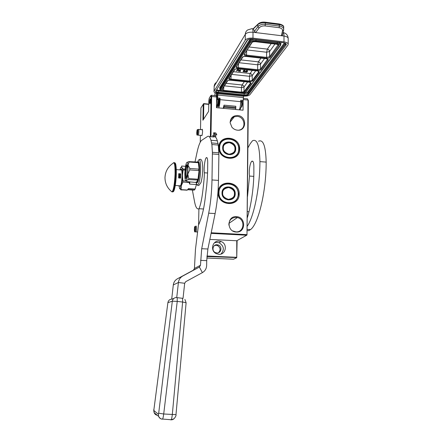 <?xml version="1.0" encoding="UTF-8"?>
<svg xmlns="http://www.w3.org/2000/svg" width="442" height="442" viewBox="0 0 442 442"><rect width="100%" height="100%" fill="white"/><g stroke="black" fill="none" stroke-linecap="round" stroke-linejoin="round"><path stroke-width="0.66" d="M247.487 98.826L248.36 100.467L247.487 98.826L243.199 98.4M248.36 100.467L246.995 234.945L248.012 100.047L243.188 99.572M237.116 240.558L236.752 257.592L236.763 240.752L209.851 239.415M211.077 233.382L246.675 235.227L246.995 234.945M246.675 235.227L236.763 240.752M206.911 256.559L236.752 257.592M236.448 257.857L233.52 259.205L206.817 258.045M242.199 101.848L241.934 101.826C242.675 102.671 242.625 104.34 241.785 106.815L241.691 106.914M208.779 104.108L203.723 103.621L200.933 107.903L200.497 129.611M203.513 119.301L203.812 103.92L203.53 103.748M203.812 103.92L208.773 104.395M243.144 100.505L243.045 110.202L216.464 107.682L216.641 96.958L211.674 96.472L211.066 96.804L210.359 136.683M240.161 109.124L240.15 109.925M211.199 232.779L246.813 234.636M218.873 147.379C218.63 134.009 240.321 135.893 239.647 149.07C240.056 162.385 218.193 160.733 218.873 147.379M239.166 193.994C239.575 207.585 217.475 206.254 218.166 192.607C217.923 178.96 239.846 180.529 239.166 193.994M236.459 216.668C246.117 216.851 245.979 232.89 236.288 232.033C226.542 231.879 226.768 215.713 236.459 216.668M237.603 115.517C247.034 116.031 246.901 131.335 237.437 130.175C235.199 129.931 233.337 128.909 231.857 127.114L230.144 122.705C230.392 117.997 232.879 115.6 237.603 115.517M215.735 137.34L215.79 134.18L216.818 134.865L215.79 132.954L213.668 132.771L214.79 133.517L214.79 136.749M214.613 136.727L214.668 133.572L213.663 132.909L213.613 136.108L212.613 135.445L213.42 136.943M210.967 136.738L211.674 96.472L211.27 95.245L216.215 95.732L216.641 96.958M206.95 256.006L236.581 257.31M219.072 241.094L221.044 241.509C227.89 243.719 226.011 254.968 218.867 254.316L216.365 253.691C209.939 251.017 212.248 240.409 219.072 241.094M214.409 245.592L216.171 245.266L217.458 245.542C220.552 247.586 220.901 249.973 218.508 252.697M211.066 96.804L210.723 95.754L209.237 98.196L208.845 100.433L208.646 111.296L202.928 120.218L203.243 104.036M219.26 147.562C219.591 142.993 221.917 140.059 226.227 138.766C232.343 137.092 239.293 142.76 239.023 149.169C238.603 154.264 235.89 157.28 230.884 158.219C223.945 158.059 220.072 154.507 219.26 147.562M238.536 194.066C237.697 200.635 233.956 203.734 227.321 203.364C221.856 201.928 218.934 198.392 218.558 192.751C219.238 186.773 222.553 183.645 228.497 183.358C234.63 184.286 237.978 187.856 238.536 194.066M228.873 225.066C228.939 220.221 231.337 217.646 236.061 217.348L237.382 217.552C245.597 219.21 244.244 232.658 235.901 231.857L232.702 230.917M230.16 122.893C230.249 119.926 231.625 117.887 234.288 116.771L237.216 116.401C244.686 116.738 246.619 128.429 239.448 130.031L238.895 130.152M215.69 137.291L215.79 134.18M215.79 132.954L213.779 132.849M216.696 134.782L215.74 133.014M213.613 136.108L212.685 135.589M214.668 133.572L213.663 132.998M214.569 136.727L214.619 133.633M214.497 242.746L217.077 242.327L219.033 242.735C223.961 245.851 224.624 249.62 221.022 254.045M200.381 135.34L200.243 142.225M198.911 208.795L198.591 224.84M217.044 244.741L218.331 245.017C222.541 246.448 221.32 253.365 216.912 252.962L215.414 252.597C211.37 250.99 212.762 244.321 217.044 244.741M201.325 135.423L201.9 135.722C202.674 132.876 202.762 130.705 202.165 129.202L201.779 129.721M210.077 98.831L210.16 98.721C210.757 99.566 210.701 101.251 209.989 103.771L209.911 103.87C209.315 103.036 209.37 101.356 210.077 98.831M210.723 95.754L211.27 95.245M198.425 129.429C199.11 128.589 198.933 134.191 198.243 135.086L197.95 135.108M197.215 129.998C196.613 132.34 196.585 133.81 197.121 134.401C197.729 132.053 197.756 130.583 197.215 129.998M194.811 231.608L195.646 231.868M195.889 231.945L195.917 231.917C196.629 231.265 196.718 225.387 195.999 226.138M194.834 226.68C194.226 228.685 194.198 230.216 194.734 231.282C195.342 229.271 195.375 227.74 194.834 226.68M210.514 100.527C210.42 102.295 210.188 103.306 209.828 103.561L209.558 102.063L210.038 99.229C210.342 98.781 210.502 99.218 210.514 100.527M219.188 99.052C219.685 100.025 218.668 106.152 217.768 105.356L217.392 104.533M217.53 99.494L217.707 98.909M218.116 98.947C218.304 101.201 217.939 103.317 217.028 105.295L216.492 106.086M219.166 99.649L219.276 99.063M218.342 106.456L217.956 106.196M217.702 99.511L217.818 98.92M218.641 98.997C218.525 103.096 217.878 105.472 216.707 106.119L216.707 106.119C217.431 105.931 217.58 108.08 219.16 103.693M216.619 98.152L217.005 97.958M217.16 98.853L216.525 104.058M240.962 107.782L240.658 108.284L239.901 108.18L240.658 108.284L240.962 107.782C241.658 106.036 241.802 103.848 241.387 101.224M283.725 27.382L283.725 27.249C283.515 25.934 282.073 25.067 279.41 24.653L265.349 22.89L265.067 22.177C262.498 21.885 260.31 22.36 258.509 23.608L257.857 24.537L257.841 26.719C259.57 24.846 262.067 24.039 265.344 24.293L265.349 22.89C262.067 22.603 259.57 23.15 257.857 24.537L253.421 28.802L254.459 31.349L257.841 26.719L259.04 28.017C260.388 26.443 262.388 25.747 265.04 25.929L279.084 27.68C281.571 28.139 282.703 29.222 282.488 30.918L281.383 35.714L255.68 32.581L254.459 31.349M240.724 101.157L242.52 101.334L243.177 100.461L243.614 96.063C246.653 96.251 248.736 95.815 249.868 94.759L287.864 45.222L288.201 44.266C287.996 43.051 286.593 42.255 283.996 41.874L252.968 38.156C249.194 37.885 246.625 38.553 245.26 40.156L245.316 34.294C246.68 32.664 249.249 31.979 253.012 32.255L252.968 38.156M216.248 82.549C214.945 83.416 214.265 84.654 214.193 86.256L214.11 91.174L245.26 40.156M214.11 91.174L213.983 91.599C214.177 92.56 215.503 93.196 217.972 93.505L217.563 97.947L216.994 98.837L217.083 93.384M215.138 92.809L214.795 95.594M216.447 93.256L216.232 95.781M243.177 100.461L240.735 100.224L240.719 101.677L220.022 99.654L220.044 98.196L219.464 99.08L219.442 100.538C219.309 103.61 218.895 105.644 218.199 106.632L217.663 106.34M216.994 98.837L219.464 99.08M216.331 95.627L217.044 95.693M217.563 97.947L220.044 98.196M282.526 34.813L281.383 35.714L284.002 36.034L283.996 41.874M239.36 109.848C240.177 107.688 240.63 104.964 240.719 101.677M216.862 106.235L217.016 107.732M218.773 107.898C219.508 105.715 219.928 102.969 220.022 99.654M223.21 108.318L224.011 105.141L223.873 108.384M265.04 25.929L265.344 24.293L279.405 26.056C282.106 26.52 283.549 27.586 283.725 29.26L283.654 29.923M224.011 105.141L235.824 106.273L235.785 107.445L223.972 106.318M235.685 109.5L235.785 107.445M235.851 108.301L224.028 107.179M244.548 92.157L241.404 92.826L223.519 91.024C222.039 90.82 221.398 90.422 221.608 89.842L227.282 80.941C227.829 80.35 228.912 80.101 230.531 80.206L249.15 82.157C250.669 82.378 251.283 82.798 250.995 83.411L244.548 92.157L244.056 91.638L241.542 92.174L223.646 90.367L222.061 89.615M230.807 79.792C229.26 79.566 228.608 79.135 228.84 78.499L234.498 69.626C235.089 68.98 236.227 68.709 237.918 68.819L257.305 70.93C258.879 71.173 259.509 71.632 259.189 72.3L252.763 81.013L249.454 81.742L230.807 79.792L230.939 79.09L229.133 78.444L234.917 69.372M261.117 69.681C260.465 70.328 259.305 70.593 257.631 70.482L238.21 68.366C236.603 68.118 235.934 67.654 236.199 66.957L242.382 57.261C243.017 56.554 244.216 56.261 245.984 56.383L266.211 58.675C267.846 58.935 268.487 59.438 268.128 60.167L261.117 69.681L260.581 69.112L257.791 69.753L238.36 67.626L236.503 66.902L236.752 66.515M246.304 55.88C244.63 55.615 243.945 55.101 244.244 54.344L251.702 42.642C252.393 41.857 253.669 41.531 255.526 41.664L276.731 44.183C278.449 44.476 279.101 45.029 278.692 45.835L270.239 57.305C269.537 58.012 268.311 58.3 266.565 58.178L246.304 55.88L246.47 55.101L244.559 54.283L244.818 53.88M249.15 82.157L250.719 82.798L244.056 91.638L243.984 87.068L241.47 87.61L224.398 85.864M257.305 70.93L258.901 71.615L252.249 80.466L249.603 81.052L230.939 79.09L231.16 75.273M267.67 59.189L260.581 69.112L260.487 64.14L257.703 64.797L239.161 62.736M278.217 44.741L269.681 56.703L266.741 57.41L246.47 55.101L246.691 50.946M244.349 81.682L242.023 84.975C243.194 85.207 243.846 85.903 243.984 87.068L247.614 82.024M226.017 83.323L242.023 84.975L241.47 87.61L241.404 92.826M252.299 70.422L250.122 73.51C251.338 73.753 252.023 74.483 252.172 75.698L249.526 76.295L231.718 74.394M233.431 71.709L250.122 73.51L249.526 76.295L249.454 81.742M260.99 58.117L258.355 61.852C259.62 62.112 260.332 62.874 260.487 64.14L264.537 58.521M240.973 59.908L258.355 61.852L257.703 64.797L257.631 70.482M271.255 43.581L267.344 49.117L266.642 52.233L247.299 49.996M249.211 47.001L267.344 49.117C268.67 49.399 269.41 50.195 269.576 51.521L266.642 52.233L266.565 58.178M238.829 70.206L238.641 69.676L237.354 69.504L236.525 71.085L237.166 70.549L238.818 70.295L237.348 69.814L236.525 71.085M240.067 71.123L240.332 71.493L240.454 70.151L240.094 70.112L238.542 71.3L240.094 71.123L240.061 71.466M240.454 70.151L240.094 69.803L238.542 71.3M245.012 70.88L244.785 70.339L243.879 70.328L243.194 70.919L243.172 71.687L244.669 71.593L244.514 71.112L243.503 71.118L244.111 70.72L245.001 70.963L244.575 70.598L243.669 70.731L243.111 71.422M244.763 71.311L244.078 70.731M245.106 71.869L244.885 71.538L244.791 71.98L245.106 71.869L244.791 71.98M247.559 71.156L247.338 70.621L246.432 70.604L245.741 71.195L245.713 71.963L246.548 72.14L247.305 71.731L246.05 71.394L246.658 70.996L247.548 71.239L246.708 70.858L245.653 71.842M247.31 71.587L247.067 71.079L246.636 71.311M237.354 69.504L237.348 69.814M238.431 69.621L238.431 69.935M238.641 69.676L238.636 69.985M238.768 69.775L238.763 70.085M240.094 69.803L240.094 70.112M243.194 70.919L243.194 71.228M243.321 70.731L243.321 71.04M243.492 70.549L243.492 70.858M243.675 70.422L243.669 70.731M243.879 70.328L243.879 70.637M244.161 70.272L244.155 70.582M244.404 70.272L244.398 70.582M244.581 70.289L244.575 70.598M244.785 70.339L244.785 70.648M244.956 70.449L244.951 70.753M244.089 70.731L244.089 71.04M244.315 70.753L244.31 71.063M244.52 70.803L244.514 71.112M244.691 70.908L244.686 71.217M244.885 71.538L244.885 71.842M245.658 71.389L245.653 71.698M245.741 71.195L245.735 71.505M245.868 71.007L245.862 71.317M246.039 70.825L246.039 71.134M246.222 70.698L246.222 71.007M246.432 70.604L246.426 70.913M246.708 70.549L246.708 70.858M246.951 70.549L246.951 70.858M247.128 70.565L247.128 70.875M247.338 70.621L247.332 70.924M247.503 70.726L247.498 71.029M246.863 71.029L246.857 71.339M247.067 71.079L247.061 71.389M247.233 71.184L247.227 71.493M237.271 70.389L237.531 69.98L238.558 70.179L237.271 70.389M240.122 71.013L239.315 70.924L240.199 70.239L240.122 71.013L239.669 70.654M244.52 71.46L243.343 71.505L244.52 71.361M247.061 71.737L245.885 71.781L247.067 71.637M238.431 70.09L238.398 70.422M238.404 70.112L238.277 70.466M238.277 70.156L238.122 70.477M238.127 70.168L237.459 70.096M240.172 70.267L240.128 70.703M244.42 71.272L244.365 71.615M244.371 71.306L244.222 71.687M244.227 71.377L244.056 71.726M244.056 71.416L243.901 71.737M243.907 71.427L243.592 71.703M246.962 71.543L246.907 71.891M246.912 71.582L246.763 71.963M246.769 71.654L246.592 72.002M246.597 71.692L246.443 72.013M246.443 71.703L246.128 71.98M238.923 149.192C238.509 154.247 235.813 157.236 230.851 158.17C223.961 158.015 220.116 154.49 219.309 147.595C219.641 143.064 221.95 140.153 226.232 138.865C232.293 137.208 239.194 142.832 238.923 149.192M238.702 149.081C239.072 161.28 219.055 159.761 219.68 147.534C219.447 135.291 239.321 137.009 238.702 149.081M235.741 148.843C236.166 140.534 222.503 139.374 222.674 147.783C222.249 156.159 235.978 157.225 235.741 148.843M235.492 148.882C234.835 144.136 232.149 141.904 227.426 142.18C224.586 142.976 223.05 144.865 222.829 147.855C223.376 152.368 225.906 154.634 230.415 154.656C233.542 154.009 235.232 152.087 235.492 148.882M225.188 143.401L223.978 144.39M233.724 153.07L234.531 151.766M223.326 147.926L223.337 147.722C223.193 144.993 225.188 143.296 229.326 142.622C233.387 144.114 235.26 146.197 234.945 148.871L234.94 149.07C235.094 151.794 233.105 153.496 228.973 154.192C224.89 152.7 223.011 150.612 223.326 147.926M225.105 143.247L225.453 143.219M238.431 194.082C237.603 200.596 233.895 203.674 227.31 203.314C221.884 201.889 218.983 198.375 218.608 192.778C219.282 186.844 222.575 183.739 228.481 183.458C234.564 184.38 237.879 187.922 238.431 194.082M238.21 193.999C238.581 206.453 218.348 205.226 218.983 192.734C218.751 180.231 238.84 181.662 238.21 193.999M235.216 193.8C235.647 185.314 221.84 184.353 222.011 192.933C221.58 201.491 235.453 202.359 235.216 193.8M234.967 193.834C234.63 189.916 232.536 187.635 228.68 186.972C224.79 187.088 222.619 189.093 222.166 192.988C222.425 196.668 224.348 198.944 227.928 199.812C232.1 199.966 234.448 197.972 234.967 193.834M225.691 187.717L223.901 188.756M232.536 198.69L233.696 197.254M222.669 193.049L222.674 192.845C222.536 190.06 224.553 188.286 228.735 187.535C232.835 188.994 234.73 191.088 234.415 193.823L234.409 194.027C234.564 196.8 232.553 198.58 228.37 199.353C224.249 197.9 222.348 195.795 222.669 193.049M247.249 226.193C253.94 216.74 259.89 187.756 259.924 161.617C259.526 145.495 257.062 138.539 252.531 140.738L250.31 143.562L247.94 147.788M247.211 230.591L248.73 230.674L250.509 229.597C258.272 224.221 266.228 191.961 266.172 162.103C265.736 146.015 263.183 139.064 258.52 141.241M253.841 176.38L249.542 176.065C248.68 171.463 249.979 162.75 251.774 161.286L251.863 161.203C253.36 160.711 254.017 163.231 253.846 168.767C254.216 185.546 251.15 205.696 247.327 217.679M248.979 211.718L247.382 211.619M249.542 176.065L247.514 196.452M187.651 167.407L186.933 167.131C185.999 168.938 185.778 176.844 186.673 176.452L187.088 175.844M185.143 169.181L183.237 169.043L181.706 167.468L180.811 167.402L179.922 169.888M181.507 166.314L181.701 166.037L185.546 166.319M178.9 185.717L179.739 188.64C180.231 188.894 180.739 187.955 181.259 185.822L181.132 189.629L187.303 190.038L188.496 188.59L195.071 189.027L196.298 185.065L196.242 184.541L189.618 184.087L189.17 182.496L182.922 182.071L182.424 175.33L183.237 169.043M195.397 188.53L194.585 189.85M194.546 189.878L194.176 189.911M196.519 183.762L196.298 185.065M182.424 175.352C182.297 179.424 181.911 182.911 181.259 185.822L182.922 182.071M195.071 189.027L194.099 190.121L187.618 189.695M187.303 190.038L180.916 189.9L179.419 188.198M186.944 166.424L186.071 166.358M182.424 175.33C182.496 171.336 182.253 168.717 181.706 167.468L181.701 166.037M186.353 169.269L185.546 169.209M186.248 170.164L185.441 170.109M185.049 170.082L183.32 169.955M186.237 181.071L183.06 180.85M196.414 183.413L196.242 184.541M189.933 181.839L189.618 184.087M189.253 181.789L189.17 182.496M188.496 188.59L188.016 189.441L194.563 189.878M179.491 185.756L180.33 186.391C181.253 184.739 181.828 181.226 182.054 175.844C182.087 170.932 181.679 168.772 180.822 169.374L180.507 169.927M170.811 419.861L171.142 419.745C171.546 419.32 171.932 417.635 172.303 414.684L182.618 302.035L177.236 301.405L177.203 297.67L176.734 297.643L178.419 282.499C178.817 279.62 180.259 277.465 182.739 276.035L199.392 267.056L200.458 265.283L201.696 248.719L208.69 213.188C210.635 203.066 211.735 191.983 211.994 179.949L212.403 152.302L211.895 144.528L210.967 140.263C210.044 136.893 208.906 135.622 207.563 136.451L201.397 140.523C199.806 142.324 198.353 146.285 197.033 152.413L194.972 162.081M192.358 190.01L194.613 202.011C195.684 207.436 197.16 209.674 199.038 208.723L203.491 209M171.711 299.085L173.303 284.941C173.695 282.189 175.076 280.129 177.452 278.758L193.403 270.156L194.43 268.46L195.463 249.365L198.458 225.111L198.994 224.011C201.442 217.912 203.187 211.596 204.221 205.066C205.547 197.06 205.762 192.845 206.712 185.8C207.85 172.789 207.635 168.402 207.685 165.032C207.856 159.573 207.381 157.12 206.265 157.672L206.199 157.755C204.823 159.275 203.729 168.109 204.315 172.772C204.453 175.413 203.989 181.192 202.922 190.11C201.524 202.248 199.784 206.773 199.038 208.734M186.115 302.748L182.618 302.035L182.557 298.306L183.021 298.389L184.679 283.272L185.756 281.653L202.381 272.631C205.055 271.051 206.475 268.686 206.641 265.531L206.729 260.636L207.895 249.006L215.116 213.563C217.121 203.469 218.243 192.414 218.486 180.402L218.889 154.451L218.304 145.053L211.895 144.528M210.967 140.263L217.326 140.794L218.304 145.053M217.326 140.794C216.353 137.429 215.166 136.153 213.757 136.976L209.243 136.589M204.315 172.772L207.558 173.004M184.833 173.756L184.949 177.888C185.159 179.966 185.513 180.911 186.021 180.723L186.253 180.518C186.878 179.607 187.391 177.48 187.795 174.137L188.005 165.104C187.728 162.695 187.286 161.877 186.662 162.65L186.518 162.894C185.955 164.037 185.502 166.093 185.154 169.054L184.833 173.756M198.044 161.816C200.491 159.893 199.773 180.369 197.303 182.662L196.602 182.85M197.16 162.247L198.281 162.098C198.911 163.297 199.204 165.844 199.154 169.745C199.044 173.728 198.635 177.159 197.917 180.032L196.856 182.634L195.861 182.447L196.552 181.64M186.303 178.214C184.739 180.524 185.065 166.811 186.612 164.938L186.883 164.717C188.132 164.137 187.828 175.308 186.518 177.844L186.303 178.214M197.983 162.076L198.055 162.684L189.126 162.01L188.905 161.623L198.287 162.098L199.154 169.745L197.917 180.032L197.215 180.861M188.905 161.623L186.955 162.374M199.154 169.745L198.778 169.104L189.778 168.441L188.005 165.104L189.126 162.01M198.58 164.678L198.856 167.131M198.85 169.722L198.751 170.557L189.745 169.899L187.795 174.137L188.751 178.562L197.718 179.192L197.618 180.016L197.917 180.038M198.734 173.253L198.336 176.557M197.618 180.016L188.496 179.59L188.751 178.562M195.861 182.447L186.889 181.629L186.253 180.518L188.496 179.59M186.839 165.186L186.049 166.396M189.778 168.441L189.745 169.899M197.817 162.297L198.055 162.684M198.778 169.104L198.751 170.557M197.718 179.192L197.447 180.214M186.596 177.656C185.574 176.883 186.148 166.982 187.286 165.667L187.408 165.54M173.7 162.628C174.905 162.402 175.457 166.137 175.369 173.839C174.977 183.005 174.049 188.988 172.584 191.789L172.037 191.944C167.33 188.198 164.982 183.369 164.988 177.457C165.325 171.507 167.96 166.816 172.899 163.38C174.397 161.347 175.12 164.833 175.065 173.839C174.612 183.806 173.601 189.839 172.037 191.944L171.181 191.253M175.004 163.142C175.966 163.855 176.402 167.474 176.303 173.993M176.303 174.032C176.12 182.568 174.48 191.706 173.187 191.684M178.662 177.22L179.596 178.032L180.574 178.098L180.679 173.833L178.723 173.695L178.612 177.96L179.717 178.032L180.601 177.132L180.679 173.833M180.574 178.098L180.601 177.132L179.645 176.093L178.684 176.728M178.734 174.944L179.8 175.701L180.656 174.8L179.701 173.767L178.734 174.43M180.237 174.037L179.502 173.817L178.85 174.176M180.469 175.341L180.303 174.093M180.408 177.678C180.723 176.888 180.458 176.38 179.612 176.143L178.795 176.502M179.364 175.225L180.27 175.242M179.109 175.015L179.474 175.33M179.518 174.231L180.248 174.955L180.303 174.043L180.159 174.706L179.557 174.015L179.126 174.319L179.292 174.789L179.551 174.181L180.281 174.905M179.209 174.087L179.386 174.817M180.176 174.037L180.132 174.667M179.85 176.883L178.971 177.12L180.126 177.585L179.85 176.844L180.148 176.772M178.977 176.927L180.126 177.585M179.75 176.861L179.739 177.297L179.071 177.032L179.75 176.861L179.706 177.281M179.132 177.054L179.717 176.91M176.734 297.643L176.518 297.46C174.198 297.637 172.8 298.88 172.319 301.19L177.236 301.405L163.706 413.988C163.319 416.944 162.932 418.635 162.551 419.06L162.054 419.022M177.203 297.67L182.557 298.306M173.866 298.4L171.932 299.079C169.706 299.251 168.358 300.449 167.894 302.665L172.319 301.19L158.695 413.198L158.396 414.237L153.932 410.601L153.932 409.38L167.894 302.665L153.932 409.38M197.132 134.821L197.397 134.788C198.044 133.932 198.182 128.655 197.53 129.622L197.419 129.688C196.618 129.655 196.574 136.528 197.314 134.876L198.16 135.186M194.856 226.564C194.11 226.995 194.364 233.304 194.999 231.663L195.016 231.663C195.684 231.232 195.795 225.624 195.126 226.321M243.481 96.24L217.856 93.687M244.012 95.527L218.315 92.958C216.248 92.671 215.348 92.129 215.619 91.323L247.056 40.366C248.023 39.25 249.818 38.785 252.448 38.973L283.399 42.675C285.814 43.089 286.714 43.869 286.112 45.012L248.398 94.61C247.608 95.35 246.144 95.66 244.012 95.527L244.155 94.859L218.442 92.29C216.961 92.102 216.166 91.721 216.05 91.14L216.127 90.903M283.084 32.393C283.67 32.758 283.974 33.968 284.002 36.034C286.593 36.421 287.991 37.233 288.195 38.465L288.195 38.592M259.04 28.017L255.68 32.581L253.012 32.255C252.973 29.371 252.542 28.194 251.719 28.713L247.73 29.923C246.188 30.923 245.382 32.382 245.316 34.294L214.193 86.256L213.983 91.555M243.205 97.56L217.613 95.024M218.315 92.958L218.458 91.019L216.436 90.406M215.619 91.323L247.658 39.94M247.056 40.366L247.398 40.305C248.166 39.277 249.84 38.846 252.415 39.018L252.316 38.957M252.448 38.973L283.245 42.659M283.399 42.675L283.361 42.714C286.759 43.576 285.245 43.493 285.825 43.83L247.907 94.074C247.233 94.71 245.984 94.975 244.155 94.859L244.166 93.599L218.458 91.019L218.586 90.345L216.823 89.776M286.112 45.012L285.532 44.366L285.532 43.443M248.398 94.61L247.907 94.074L247.918 92.809C247.244 93.45 245.995 93.715 244.166 93.599L244.266 93.008M285.234 43.25L247.918 92.809L247.432 92.273L244.476 92.947M279.084 27.68L279.405 26.056L279.101 23.945L265.233 22.199M283.654 30.001L282.488 30.918M220.547 90.538L218.586 90.345M284.41 42.924L247.432 92.273M251.266 38.951L249.332 40.255L219.602 87.864L219.983 89.063M280.714 44.482L281.002 42.432M254.47 39.261C252.178 39.382 250.658 39.935 249.918 40.907L220.094 88.411L219.978 89.522M249.332 40.255L249.918 40.907L249.912 41.841C251.012 40.576 253.056 40.051 256.034 40.266L256.04 39.449M281.051 44.034L280.714 44.101M280.714 43.902L278.736 42.161M219.602 87.864L220.094 88.411L220.083 89.201L249.912 41.841L250.498 42.493C251.465 41.393 253.255 40.935 255.857 41.117L277.14 43.653C279.543 44.062 280.46 44.835 279.885 45.968L245.548 92.267C244.763 93.024 243.299 93.334 241.15 93.201L223.26 91.4C221.188 91.113 220.293 90.56 220.58 89.743L250.498 42.493M255.857 41.117L256.034 40.266L277.333 42.808L277.333 41.996M277.14 43.653L277.333 42.808C279.421 43.112 280.554 43.752 280.714 44.73L280.698 44.962M223.177 91.395L223.238 91.422C220.442 90.704 219.354 90.085 219.972 89.566L220.083 89.201L220.58 89.743M280.46 45.559L279.885 45.968M246.045 91.892L245.548 92.267M280.714 44.134L280.173 45.929L245.796 92.229C244.774 93.063 243.216 93.395 241.128 93.223L223.26 91.4M250.995 83.411L250.476 82.555M223.519 91.024L223.862 86.704M221.608 89.842L222.116 89.428M227.282 80.941L227.685 80.704M222.061 89.599L227.79 80.626M227.575 80.886L227.569 80.869C227.807 80.416 228.785 80.201 230.509 80.234L249.05 82.146M228.84 78.499L229.37 78.068M234.498 69.626L235.028 69.289M234.801 69.565L234.801 69.554C235.061 69.051 236.089 68.814 237.89 68.853L257.189 70.919M259.189 72.3L258.642 71.35M252.763 81.013L252.249 80.466L252.172 75.698L255.703 70.792M268.128 60.167L267.559 59.112M238.21 68.366L238.581 63.648M236.199 66.957L242.934 56.902M242.382 57.261L242.824 56.99M244.244 54.344L252.167 42.355M251.702 42.642L252.283 42.261M278.692 45.835L278.09 44.648M270.239 57.305L269.681 56.703L269.576 51.521L274.974 44.023M235.232 149.23C234.895 152.252 233.238 154.07 230.271 154.672L230.149 154.689M222.834 148.252L222.84 147.788C223.144 144.97 224.641 143.191 227.343 142.446L229.133 142.335C232.951 143.048 234.984 145.33 235.238 149.175M234.1 152.435L230.939 154.562M233.597 153.026L232.669 153.877M222.851 147.435C223.282 144.81 224.774 143.158 227.321 142.479M223.304 145.573L224.039 144.512M234.702 194.154C234.188 197.834 232.078 199.729 228.37 199.85L227.818 199.79C231.812 199.944 234.111 198.055 234.719 194.132C234.498 190.193 232.442 187.889 228.558 187.215C232.415 187.894 234.464 190.193 234.708 194.11M222.177 193.491L222.177 192.889C222.713 189.204 224.834 187.309 228.536 187.215L228.558 187.215M233.188 197.905L228.812 199.883M232.42 198.624L231.133 199.464M222.923 190.077L223.95 188.878M251.774 161.286L252.923 161.374M266.172 162.103L259.924 161.617M194.43 268.46L200.458 265.283M218.851 152.81L212.403 152.302M218.066 143.484L211.674 142.954M206.199 157.755L207.066 157.822M193.403 270.156L199.392 267.056L202.381 272.631M200.552 260.371L206.729 260.636M201.696 248.719L207.895 249.006M208.69 213.188L215.116 213.563M211.994 179.949L218.486 180.402M218.889 154.451L212.436 153.943M177.452 278.758L182.739 276.035M173.303 284.941L178.419 282.499L184.679 283.272M197.734 161.733L198.458 160.28C201.662 155.374 201.154 181.596 197.961 184.612C197.452 185.165 197.005 184.977 196.624 184.043L196.287 182.889M174.203 162.673C175.419 162.418 175.977 166.153 175.888 173.877C175.502 183.043 174.568 189.021 173.093 191.822L171.529 191.546M174.8 162.8C175.336 163.164 176.33 163.065 176.308 174.01C176.032 180.933 175.38 186.176 174.341 189.734L173.093 191.822L172.231 191.916M175.96 180.016L176.275 175.154M171.01 419.872L173.971 418.817M158.695 413.198L163.706 413.988L175.982 414.651M162.242 419.176C160.512 418.966 159.308 418.038 158.634 416.392L158.396 414.237M157.291 415.27C155.783 414.983 154.739 414.11 154.153 412.651L153.932 410.601M219.033 242.735L221.044 241.509M217.458 245.542L218.331 245.017M230.194 122.064L234.288 116.771M228.884 223.409L237.382 217.552M226.696 183.436L227.243 183.474M230.127 183.673L230.718 183.717M197.74 129.583L198.392 129.467M202.005 135.479L198.187 135.158M202.464 129.782L198.64 129.451M197.607 232.006L195.917 231.917M216.597 99.4L217.177 99.456M218.182 99.555L218.652 99.599M218.784 105.4L218.718 105.113M217.42 104.92L218.271 98.964M216.486 106.307L217.619 104.467C218.105 102.881 218.337 101.047 218.32 98.969L218.646 99.107M218.713 105.041L219.221 103.317M216.53 103.489C217.497 97.859 216.635 98.185 216.862 98.549L216.994 98.804M217.039 98.842L217.663 99.008L217.563 99.494M217.541 105.025L217.768 105.356M216.619 98.19L217.011 97.754M239.708 109.881L241.299 106.898C241.697 105.295 241.735 103.4 241.42 101.229M233.216 117.274L233.824 117.368M288.201 44.266L288.195 38.465C287.963 35.316 286.344 33.36 283.328 32.592M253.006 28.868L252.47 28.807M214.42 84.886L214.072 86.638M253.001 28.912L257.918 24.177M279.283 23.967C282.444 24.746 283.924 25.84 283.725 27.249L283.565 30.332L282.432 35.189M242.697 57.195C242.989 56.631 244.072 56.372 245.951 56.416L266.178 58.709L267.681 59.2M252.034 42.581C252.15 41.996 253.299 41.703 255.487 41.708L276.692 44.228L278.233 44.752M227.426 142.18L227.166 142.49M230.265 154.678L230.271 154.672C233.249 154.054 234.912 152.23 235.249 149.197C234.724 144.435 232.089 142.186 227.343 142.446M232.608 153.915L233.531 153.098M231.028 199.508L232.293 198.723M251.863 161.203L252.846 161.28M247.222 229.42L250.509 229.597M181.01 189.795L187.176 190.204M180.822 169.374L181.424 169.413M206.265 157.672L207.011 157.733M196.347 182.9L196.624 184.043C197.265 185.342 198.044 185.784 198.961 185.375L200.95 182.618C201.961 179.143 202.552 174.91 202.729 169.921C202.779 161.44 201.607 158.032 199.215 159.684M197.287 182.684L196.834 182.651M187.32 165.225L186.883 164.717M172.899 163.38L173.457 162.866M176.297 169.623L181.662 170.015M175.286 185.474L180.64 185.833M184.911 299.438L186.115 302.726L175.982 414.668C176.562 415.253 174.142 420.348 171.142 419.745L162.551 419.06C161.164 419.27 159.86 418.381 158.634 416.392L154.153 412.651C153.75 411.171 153.661 410.06 153.899 409.32M168.308 301.317L167.85 302.676"/></g></svg>
